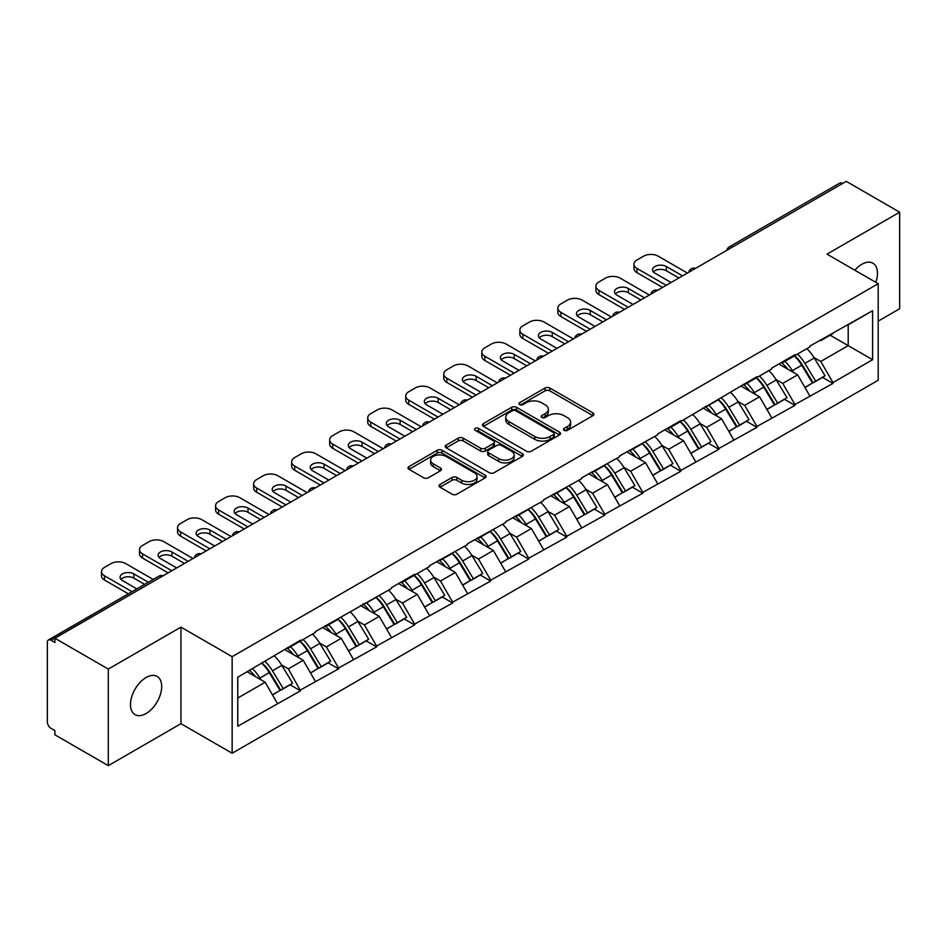 <?xml version="1.0" encoding="UTF-8"?>
<svg xmlns="http://www.w3.org/2000/svg" width="947" height="947" viewBox="0 0 947 947"><rect width="100%" height="100%" fill="white"/><g stroke="black" fill="none" stroke-linecap="round" stroke-linejoin="round"><path stroke-width="1.42" d="M564.14 430.329A2.368 1.373 0 0 0 567.49 430.329L592.917 415.65A3.386 1.953 0 0 0 593.899 414.265A3.386 1.953 0 0 0 592.917 412.892L549.84 388.021A3.386 1.953 0 0 0 545.058 388.021L519.631 402.7A2.368 1.373 0 0 0 518.932 403.659A2.368 1.373 0 0 0 519.631 404.629A2.368 1.373 0 0 0 522.981 404.629L526.272 402.735A10.831 6.25 0 0 1 541.589 402.735L545.176 404.807A10.831 6.25 0 0 1 548.349 409.222A10.831 6.25 0 0 1 545.176 413.65L541.885 415.544A2.368 1.373 0 0 0 541.187 416.514A2.368 1.373 0 0 0 541.885 417.485A2.368 1.373 0 0 0 545.235 417.485L548.526 415.579A10.831 6.25 0 0 1 563.844 415.579L567.431 417.651A10.831 6.25 0 0 1 570.603 422.078A10.831 6.25 0 0 1 567.431 426.493L564.14 428.399A2.368 1.373 0 0 0 563.441 429.358A2.368 1.373 0 0 0 564.14 430.329L564.14 428.399M146.087 677.519A22.065 12.737 -60 0 1 157.119 676.43A22.065 12.737 -60 0 1 160.505 694.104A22.065 12.737 -60 0 1 146.087 713.553A22.065 12.737 -60 0 1 135.054 714.642A22.065 12.737 -60 0 1 131.669 696.968A22.065 12.737 -60 0 1 146.087 677.519M854.869 270.226A22.065 12.737 -60 0 1 861.865 264.272A22.065 12.737 -60 0 1 872.897 263.183A22.065 12.737 -60 0 1 875.809 282.313M440 484.45A3.386 1.953 0 0 0 439.006 485.835A3.386 1.953 0 0 0 440 487.22L452.086 494.192A3.386 1.953 0 0 0 456.868 494.192L485.113 477.892A3.386 1.953 0 0 0 486.095 476.507A3.386 1.953 0 0 0 485.113 475.122L442.036 450.263A3.386 1.953 0 0 0 437.254 450.263L409.009 466.563A3.386 1.953 0 0 0 408.015 467.948A3.386 1.953 0 0 0 409.009 469.321L423.605 477.75A3.386 1.953 0 0 0 428.399 477.75L440.485 470.777A3.386 1.953 0 0 0 441.468 469.392A3.386 1.953 0 0 0 440.485 468.007L433.241 463.829A9.056 5.232 0 0 1 430.589 460.135A9.056 5.232 0 0 1 436.176 455.306A9.056 5.232 0 0 1 446.049 456.442L474.4 472.813A9.056 5.232 0 0 1 477.051 476.507A9.056 5.232 0 0 1 471.464 481.336A9.056 5.232 0 0 1 461.603 480.2L456.868 477.477A3.386 1.953 0 0 0 452.086 477.477L440 484.45L440 487.22M180.948 627.127L108.301 669.079L54.902 638.254L846.263 181.362L899.65 212.187L827.003 254.139L878.2 283.698L232.145 656.685L180.948 627.127L180.948 723.686L232.145 753.244L232.145 656.685M526.508 451.222A3.386 1.953 0 0 0 531.291 451.222L559.535 434.922A3.386 1.953 0 0 0 560.517 433.537A3.386 1.953 0 0 0 559.535 432.163L516.458 407.293A3.386 1.953 0 0 0 511.676 407.293L483.432 423.593A3.386 1.953 0 0 0 482.437 424.978A3.386 1.953 0 0 0 483.432 426.351L526.508 451.222M476.128 430.838A2.368 1.373 0 0 1 478.531 431.181L478.531 428.364L522.318 453.649A3.386 1.953 0 0 1 523.312 455.022A3.386 1.953 0 0 1 522.318 456.407L494.085 472.707A3.386 1.953 0 0 1 489.291 472.707L446.226 447.836L446.226 445.078A3.386 1.953 0 0 0 445.232 446.463A3.386 1.953 0 0 0 446.226 447.836M446.226 445.078L458.312 438.106A3.386 1.953 0 0 1 463.095 438.106L480.567 448.191A3.386 1.953 0 0 0 485.349 448.191L493.363 443.563A3.386 1.953 0 0 0 494.358 442.178A3.386 1.953 0 0 0 493.363 440.793L475.181 430.293A2.368 1.373 0 0 1 474.483 429.322A2.368 1.373 0 0 1 475.95 428.068A2.368 1.373 0 0 1 478.531 428.364M232.145 753.244L878.2 380.256L878.2 283.698M262.059 663.208A23.095 13.341 -120 0 1 269.966 672.453L280.726 690.233L290.113 684.811L300.53 690.825L288.338 668.866L281.59 664.972M300.53 690.825L237.756 726.219L237.756 677.235L300.53 640.148L300.53 641.001L315.398 632.407L315.398 631.566L391.466 588.489L391.466 587.649L414.62 574.273L414.62 575.125L429.5 566.543L429.5 565.69L467.522 544.584L467.522 543.732L505.556 522.626L505.556 521.773L543.59 500.667L543.59 499.815L581.624 478.709L581.624 477.868L619.658 456.75L619.658 455.909L657.68 434.791L657.68 433.951L680.846 420.575L680.846 421.427L756.913 376.657L756.913 377.51L771.781 368.916L771.781 368.075L794.935 354.699L794.935 355.551L809.815 346.969L809.815 346.117L872.589 310.723L872.589 359.706L832.969 382.576L820.789 361.458L814.029 357.564M794.497 355.8A23.095 13.341 -120 0 1 802.405 365.045L813.177 382.825L822.564 377.403L832.969 383.417L832.969 382.576M832.969 383.417L794.935 404.535L782.755 383.417L775.995 379.522M756.464 377.758A23.095 13.341 -120 0 1 764.371 387.003L775.143 404.783L784.53 399.362L794.935 405.375L794.935 404.535M794.935 405.375L756.913 426.493L744.721 405.375L737.962 401.481M718.442 399.717A23.095 13.341 -120 0 1 726.349 408.962L737.109 426.742L746.496 421.32L756.913 427.334L756.913 426.493M756.913 427.334L718.88 448.452L706.687 427.334L699.94 423.439M680.408 421.675A23.095 13.341 -120 0 1 688.315 430.921L699.075 448.7L708.463 443.279L718.88 449.292L718.88 448.452M718.88 449.292L680.846 470.399L668.653 449.292L661.906 445.386M642.374 443.634A23.095 13.341 -120 0 1 650.281 452.879L661.042 470.659L670.429 465.237L680.846 471.251L680.846 470.399M680.846 471.251L642.812 492.357L630.619 471.251L623.872 467.345M604.34 465.593A23.095 13.341 -120 0 1 612.247 474.838L623.019 492.618L632.395 487.196L642.812 493.209L642.812 492.357M642.812 493.209L604.778 514.316L592.597 493.209L585.838 489.303M566.306 487.551A23.095 13.341 -120 0 1 574.213 496.796L584.986 514.564L594.373 509.155L604.778 515.168L604.778 514.316M604.778 515.168L566.756 536.274L554.563 515.168L547.804 511.262M528.272 509.51A23.095 13.341 -120 0 1 536.18 518.755L546.952 536.523L556.339 531.113L566.756 537.115L566.756 536.274M566.756 537.115L528.722 558.233L516.529 537.115L509.782 533.22M490.25 531.468A23.095 13.341 -120 0 1 498.158 540.713L508.918 558.481L518.305 553.06L528.722 559.073L528.722 558.233M528.722 559.073L490.688 580.191L478.495 559.073L471.748 555.179M452.216 553.415A23.095 13.341 -120 0 1 460.124 562.672L470.884 580.44L480.271 575.018L490.688 581.032L490.688 580.191M490.688 581.032L452.654 602.15L440.462 581.032L433.714 577.137M414.182 575.374A23.095 13.341 -120 0 1 422.09 584.619L432.862 602.399L442.237 596.977L452.654 602.99L452.654 602.15M452.654 602.99L414.62 624.109L402.439 602.99L395.68 599.096M376.148 597.332A23.095 13.341 -120 0 1 384.056 606.577L394.828 624.357L404.215 618.936L414.62 624.949L414.62 624.109M414.62 624.949L376.598 646.067L364.406 624.949L357.646 621.054M338.115 619.291A23.095 13.341 -120 0 1 346.022 628.536L356.794 646.316L366.181 640.894L376.598 646.908L376.598 646.067M376.598 646.908L338.564 668.026L326.372 646.908L319.613 643.013M300.092 641.249A23.095 13.341 -120 0 1 308 650.494L318.76 668.274L328.147 662.853L338.564 668.866L338.564 668.026M338.564 668.866L300.53 689.972M287.604 647.606L288.338 648.032L300.53 641.001M288.338 668.866L303.206 660.284L284.443 649.441M315.398 681.39L303.206 660.284M325.638 625.647L326.372 626.074L338.564 619.042M326.372 646.908L341.24 638.325L322.465 627.482M353.432 659.432L341.24 638.325M363.672 603.701L364.406 604.115L376.598 597.083M364.406 624.949L379.274 616.367L360.499 605.524M391.466 637.473L379.274 616.367M401.706 581.742L402.439 582.156L414.62 575.125M402.439 602.99L417.307 594.408L398.533 583.565M429.5 615.514L417.307 594.408M439.739 559.784L440.462 560.198L452.654 553.166M440.462 581.032L455.341 572.45L436.567 561.607M467.522 593.568L455.341 572.45M477.762 537.825L478.495 538.251L490.688 531.208M478.495 559.073L493.363 550.491L474.601 539.648M505.556 571.609L493.363 550.491M515.795 515.866L516.529 516.293L528.722 509.249M516.529 537.115L531.397 528.533L512.623 517.701M543.59 549.651L531.397 528.533M553.829 493.908L554.563 494.334L566.756 487.291M554.563 515.168L569.431 506.574L550.657 495.743M581.624 527.692L569.431 506.574M591.863 471.949L592.597 472.375L604.778 465.332M592.597 493.209L607.465 484.615L588.691 473.784M619.658 505.734L607.465 484.615M629.897 449.991L630.619 450.417L642.812 443.374M630.619 471.251L645.499 462.657L626.725 451.826M657.68 483.775L645.499 462.657M667.919 428.032L668.653 428.458L680.846 421.427M668.653 449.292L683.533 440.71L664.758 429.867M695.714 461.816L683.533 440.71M705.953 406.074L706.687 406.5L718.88 399.468M706.687 427.334L721.555 418.752L702.792 407.908M733.747 439.858L721.555 418.752M743.987 384.127L744.721 384.541L756.913 377.51M744.721 405.375L759.589 396.793L740.814 385.95M771.781 417.899L759.589 396.793M782.021 362.168L782.755 362.583L794.935 355.551M782.755 383.417L797.623 374.834L778.848 363.991M809.815 395.941L797.623 374.834M842.605 183.481L732.161 247.238M730.611 248.138A5.173 2.983 120 0 1 731.924 247.096A5.173 2.983 60 0 0 729.332 246.847L839.776 183.079A5.173 2.983 60 0 1 842.357 183.339M820.055 340.21L820.789 340.624L832.969 333.593M820.789 361.458L848.204 345.631L848.204 324.797L872.589 310.723M830.164 335.214L872.589 359.706M878.2 321.14L899.65 308.746L899.65 212.187M108.301 669.079L108.301 765.638L54.902 734.813L54.902 730.587L51.008 728.338A5.173 2.983 -120 0 1 47.35 722.005L47.35 642.326A5.173 2.983 -120 0 1 48.415 639.959A5.173 2.983 -120 0 1 51.008 640.219L54.902 642.468L54.902 638.254M108.301 765.638L180.948 723.686M237.756 698.069L265.184 682.231L247.143 671.825M277.364 703.349L265.184 682.231M801.872 365.459L803.08 366.158M763.838 387.418L765.046 388.116M725.804 409.376L727.012 410.075M687.782 431.335L688.99 432.033M649.749 453.293L650.956 453.992M611.715 475.252L612.922 475.95M573.681 497.211L574.888 497.909M535.647 519.169L536.854 519.867M497.613 541.128L498.82 541.814M459.591 563.074L460.798 563.773M421.557 585.033L422.764 585.731M383.523 606.991L384.731 607.69M345.489 628.95L346.697 629.648M307.455 650.909L308.663 651.607M269.433 672.867L270.641 673.566M565.087 430.66L567.431 429.311A10.831 6.25 0 0 0 570.603 424.883L570.603 422.078M548.349 409.222L548.349 412.04A10.831 6.25 0 0 1 545.176 416.467L542.832 417.816M592.869 415.674L549.84 390.839A3.386 1.953 0 0 0 545.058 390.839L520.578 404.961M559.488 434.945L516.458 410.11A3.386 1.953 0 0 0 511.676 410.11L483.479 426.387M553.545 434.507A2.368 1.373 0 0 0 554.244 433.537A2.368 1.373 0 0 0 553.545 432.578L515.736 410.749A2.368 1.373 0 0 0 512.386 410.749L508.918 412.75A10.831 6.25 0 0 0 505.745 417.165A10.831 6.25 0 0 0 508.918 421.593L534.759 436.508A10.831 6.25 0 0 0 550.077 436.508L553.545 434.507L553.545 437.325A2.368 1.373 0 0 0 554.244 436.354L554.244 433.537M505.745 417.165L505.745 419.983A10.831 6.25 0 0 0 508.918 424.41L508.918 421.593M553.545 437.325L550.077 439.325A10.831 6.25 0 0 1 534.759 439.325L508.918 424.41M446.274 447.872L458.312 440.911L458.312 438.106M494.358 442.178L494.358 444.995A3.386 1.953 0 0 1 493.363 446.368L485.349 450.997A3.386 1.953 0 0 1 480.567 450.997L463.095 440.911A3.386 1.953 0 0 0 458.312 440.911M478.531 431.181L522.27 456.43M498.69 458.656A9.056 5.232 0 0 0 508.551 459.78A9.056 5.232 0 0 0 514.138 454.951A9.056 5.232 0 0 0 511.487 451.257L501.496 445.492A3.386 1.953 0 0 0 496.713 445.492L488.699 450.121A3.386 1.953 0 0 0 487.705 451.506A3.386 1.953 0 0 0 488.699 452.879L498.69 458.656L498.69 461.461A9.056 5.232 0 0 0 508.551 462.598A9.056 5.232 0 0 0 514.138 457.768L514.138 454.951M487.705 451.506L487.705 454.311A3.386 1.953 0 0 0 488.699 455.696L488.699 452.879M498.69 461.461L488.699 455.696M477.051 476.507L477.051 479.324A9.056 5.232 0 0 1 471.464 484.154A9.056 5.232 0 0 1 461.603 483.017L456.868 480.295A3.386 1.953 0 0 0 452.086 480.295L440.047 487.243M430.589 460.135L430.589 462.953A9.056 5.232 0 0 0 433.241 466.646L433.241 463.829M440.438 470.801L433.241 466.646M485.065 477.915L442.036 453.068A3.386 1.953 0 0 0 437.254 453.068L409.057 469.345M687.427 273.067L658.177 256.175A10.346 5.966 0 0 0 643.546 256.175L636.964 259.975A10.346 5.966 0 0 0 633.934 264.201A10.346 5.966 0 0 0 636.964 268.427L636.964 272.641L662.557 287.426M636.964 272.641A10.346 5.966 180 0 1 633.934 268.427L633.934 264.201M653.383 271.943A8.097 4.676 180 0 1 666.345 270.747L678.892 277.992M636.964 268.427L666.215 285.319M671.092 282.502L654.886 273.138A8.097 4.676 180 0 1 652.507 269.836A8.097 4.676 180 0 1 657.514 265.515A8.097 4.676 180 0 1 666.345 266.521L682.55 275.885M806.88 348.662A28.268 16.324 60 0 1 814.278 357.978L804.903 363.399A28.268 16.324 -120 0 0 797.492 354.083M804.903 363.399L815.663 381.168L825.05 375.758L814.278 357.978M813.177 382.825L815.663 381.168M822.564 377.403L825.05 375.758M781.322 362.571A23.095 13.341 60 0 1 787.691 369.105M784.933 361.328A28.268 16.324 60 0 1 792.343 370.644L793.408 372.396M804.974 387.56L812.49 383.002L801.73 365.222A28.268 16.324 -120 0 0 794.32 355.906M812.49 383.002L804.879 387.394M649.393 295.026L620.143 278.134A10.346 5.966 0 0 0 605.512 278.134L598.93 281.934A10.346 5.966 0 0 0 595.9 286.16A10.346 5.966 0 0 0 598.93 290.386L598.93 294.6L624.535 309.385M598.93 294.6A10.346 5.966 180 0 1 595.9 290.386L595.9 286.16M615.349 293.901A8.097 4.676 180 0 1 628.311 292.706L640.859 299.95M598.93 290.386L628.181 307.266M633.058 304.461L616.852 295.097A8.097 4.676 180 0 1 614.473 291.783A8.097 4.676 180 0 1 619.48 287.462A8.097 4.676 180 0 1 628.311 288.48L644.516 297.843M768.846 370.62A28.268 16.324 60 0 1 776.256 379.936L766.869 385.358A28.268 16.324 -120 0 0 759.458 376.03M766.869 385.358L777.629 403.126L787.016 397.704L776.256 379.936M775.143 404.783L777.629 403.126M784.53 399.362L787.016 397.704M743.288 384.518A23.095 13.341 60 0 1 749.669 391.064M746.899 383.286A28.268 16.324 60 0 1 754.309 392.603L755.375 394.354M766.94 409.518L774.457 404.961L763.696 387.181A28.268 16.324 -120 0 0 756.286 377.865M774.457 404.961L766.845 409.353M611.36 316.985L582.109 300.092A10.346 5.966 0 0 0 567.478 300.092L560.896 303.892A10.346 5.966 0 0 0 557.866 308.118A10.346 5.966 0 0 0 560.896 312.332L560.896 316.558L586.501 331.343M560.896 316.558A10.346 5.966 180 0 1 557.866 312.344L557.866 308.118M577.315 315.86A8.097 4.676 180 0 1 590.277 314.664L602.837 321.909M560.896 312.332L590.159 329.225M595.036 326.419L578.818 317.056A8.097 4.676 180 0 1 576.451 313.741A8.097 4.676 180 0 1 581.446 309.42A8.097 4.676 180 0 1 590.277 310.438L606.494 319.802M730.812 392.579A28.268 16.324 60 0 1 738.222 401.895L728.835 407.305A28.268 16.324 -120 0 0 721.425 397.989M728.835 407.305L739.595 425.085L748.982 419.663L738.222 401.895M737.109 426.742L739.595 425.085M746.496 421.32L748.982 419.663M705.266 406.476A23.095 13.341 60 0 1 711.635 413.022M708.865 405.245A28.268 16.324 60 0 1 716.275 414.561L717.341 416.313M728.906 431.477L736.435 426.919L725.662 409.14A28.268 16.324 -120 0 0 718.252 399.823M736.435 426.919L728.811 431.311M573.337 338.943L544.075 322.051A10.346 5.966 0 0 0 529.456 322.051L522.862 325.851A10.346 5.966 0 0 0 519.844 330.077A10.346 5.966 0 0 0 522.862 334.291L522.862 338.517L548.467 353.302M522.862 338.517A10.346 5.966 180 0 1 519.844 334.291L519.844 330.077M539.281 337.819A8.097 4.676 180 0 1 552.243 336.623L564.803 343.868M522.862 334.291L552.125 351.183M557.002 348.366L540.784 339.014A8.097 4.676 180 0 1 538.417 335.7A8.097 4.676 180 0 1 543.412 331.379A8.097 4.676 180 0 1 552.243 332.397L568.46 341.76M692.778 414.526A28.268 16.324 60 0 1 700.188 423.854L690.801 429.263A28.268 16.324 -120 0 0 683.391 419.947M690.801 429.263L701.573 447.043L710.948 441.622L700.188 423.854M699.075 448.7L701.573 447.043M708.463 443.279L710.948 441.622M667.233 428.435A23.095 13.341 60 0 1 673.601 434.969M670.843 427.204A28.268 16.324 60 0 1 678.241 436.52L679.307 438.272M690.872 453.435L698.401 448.878L687.629 431.098A28.268 16.324 -120 0 0 680.218 421.782M698.401 448.878L690.777 453.27M535.304 360.902L506.041 344.01A10.346 5.966 0 0 0 491.422 344.01L484.84 347.809A10.346 5.966 0 0 0 481.81 352.035A10.346 5.966 0 0 0 484.84 356.25L484.84 360.476L510.433 375.249M484.84 360.476A10.346 5.966 180 0 1 481.81 356.25L481.81 352.035M501.259 359.777A8.097 4.676 180 0 1 514.209 358.57L526.769 365.826M484.84 356.25L514.091 373.142M518.968 370.324L502.75 360.973A8.097 4.676 180 0 1 500.383 357.658A8.097 4.676 180 0 1 505.378 353.338A8.097 4.676 180 0 1 514.209 354.356L530.427 363.707M654.744 436.484A28.268 16.324 60 0 1 662.154 445.8L652.767 451.222A28.268 16.324 -120 0 0 645.357 441.906M652.767 451.222L663.539 469.002L672.926 463.58L662.154 445.8M661.042 470.659L663.539 469.002M670.429 465.237L672.926 463.58M629.199 450.393A23.095 13.341 60 0 1 635.567 456.928M632.809 449.162A28.268 16.324 60 0 1 640.219 458.478L641.273 460.23M652.85 475.394L660.367 470.825L649.606 453.057A28.268 16.324 -120 0 0 642.196 443.741M660.367 470.825L652.755 475.228M497.27 382.86L468.019 365.968A10.346 5.966 0 0 0 453.388 365.968L446.806 369.768A10.346 5.966 0 0 0 443.776 373.982A10.346 5.966 0 0 0 446.806 378.208L446.806 382.434L472.399 397.207M446.806 382.434A10.346 5.966 180 0 1 443.776 378.208L443.776 373.982M463.225 381.724A8.097 4.676 180 0 1 476.187 380.528L488.735 387.785M446.806 378.208L476.057 395.1M480.934 392.283L464.728 382.931A8.097 4.676 180 0 1 462.349 379.617A8.097 4.676 180 0 1 467.356 375.296A8.097 4.676 180 0 1 476.187 376.314L492.393 385.666M616.71 458.443A28.268 16.324 60 0 1 624.12 467.759L614.733 473.18A28.268 16.324 -120 0 0 607.335 463.864M614.733 473.18L625.505 490.96L634.892 485.539L624.12 467.759M623.019 492.618L625.505 490.96M632.395 487.196L634.892 485.539M591.165 472.352A23.095 13.341 60 0 1 597.533 478.886M594.775 471.109A28.268 16.324 60 0 1 602.185 480.437L603.251 482.189M614.816 497.353L622.333 492.783L611.573 475.015A28.268 16.324 -120 0 0 604.162 465.699M622.333 492.783L614.721 497.187M459.236 404.807L429.985 387.927A10.346 5.966 0 0 0 415.354 387.927L408.773 391.727A10.346 5.966 0 0 0 405.742 395.941A10.346 5.966 0 0 0 408.773 400.167L408.773 404.393L434.365 419.166M408.773 404.393A10.346 5.966 180 0 1 405.742 400.167L405.742 395.941M425.191 403.682A8.097 4.676 180 0 1 438.153 402.487L450.701 409.743M408.773 400.167L438.023 417.059M442.9 414.241L426.695 404.878A8.097 4.676 180 0 1 424.315 401.575A8.097 4.676 180 0 1 429.322 397.255A8.097 4.676 180 0 1 438.153 398.273L454.359 407.624M578.688 480.401A28.268 16.324 60 0 1 586.098 489.717L576.711 495.139A28.268 16.324 -120 0 0 569.301 485.823M576.711 495.139L587.471 512.919L596.859 507.497L586.098 489.717M584.986 514.564L587.471 512.919M594.373 509.155L596.859 507.497M553.131 494.31A23.095 13.341 60 0 1 559.511 500.845M556.741 493.067A28.268 16.324 60 0 1 564.152 502.384L565.217 504.135M576.782 519.299L584.299 514.742L573.539 496.974A28.268 16.324 -120 0 0 566.128 487.658M584.299 514.742L576.687 519.145M421.202 426.766L391.951 409.885A10.346 5.966 0 0 0 377.32 409.885L370.739 413.685A10.346 5.966 0 0 0 367.708 417.899A10.346 5.966 0 0 0 370.739 422.125L370.739 426.351L396.343 441.124M370.739 426.351A10.346 5.966 180 0 1 367.708 422.125L367.708 417.899M387.157 425.641A8.097 4.676 180 0 1 400.119 424.445L412.679 431.702M370.739 422.125L400.001 439.017M404.866 436.2L388.661 426.837A8.097 4.676 180 0 1 386.281 423.534A8.097 4.676 180 0 1 391.289 419.213A8.097 4.676 180 0 1 400.119 420.219L416.325 429.583M540.654 502.36A28.268 16.324 60 0 1 548.064 511.676L538.677 517.098A28.268 16.324 -120 0 0 531.267 507.781M538.677 517.098L549.438 534.877L558.825 529.456L548.064 511.676M546.952 536.523L549.438 534.877M556.339 531.113L558.825 529.456M515.097 516.269A23.095 13.341 60 0 1 521.477 522.803M518.707 515.026A28.268 16.324 60 0 1 526.118 524.342L527.183 526.094M538.748 541.258L546.277 536.7L535.505 518.932A28.268 16.324 -120 0 0 528.095 509.604M546.277 536.7L538.654 541.104M383.18 448.724L353.918 431.832A10.346 5.966 0 0 0 339.286 431.832L332.705 435.632A10.346 5.966 0 0 0 329.674 439.858A10.346 5.966 0 0 0 332.705 444.084L332.705 448.31L358.309 463.083M332.705 448.31A10.346 5.966 180 0 1 329.674 444.084L329.674 439.858M349.123 447.6A8.097 4.676 180 0 1 362.085 446.404L374.645 453.649M332.705 444.084L361.967 460.976M366.844 458.159L350.627 448.795A8.097 4.676 180 0 1 348.259 445.492A8.097 4.676 180 0 1 353.255 441.172A8.097 4.676 180 0 1 362.085 442.178L378.303 451.541M502.62 524.318A28.268 16.324 60 0 1 510.031 533.635L500.643 539.056A28.268 16.324 -120 0 0 493.233 529.74M500.643 539.056L511.416 556.836L520.791 551.414L510.031 533.635M508.918 558.481L511.416 556.836M518.305 553.06L520.791 551.414M477.075 538.227A23.095 13.341 60 0 1 483.444 544.762M480.685 536.985A28.268 16.324 60 0 1 488.084 546.301L489.149 548.053M500.714 563.216L508.243 558.659L497.471 540.879A28.268 16.324 -120 0 0 490.061 531.563M508.243 558.659L500.62 563.063M345.146 470.683L315.884 453.791A10.346 5.966 0 0 0 301.264 453.791L294.683 457.59A10.346 5.966 0 0 0 291.652 461.816A10.346 5.966 0 0 0 294.683 466.042L294.683 470.268L320.275 485.042M294.683 470.268A10.346 5.966 180 0 1 291.652 466.042L291.652 461.816M311.101 469.558A8.097 4.676 180 0 1 324.052 468.363L336.611 475.607M294.683 466.042L323.933 482.934M328.81 480.117L312.593 470.754A8.097 4.676 180 0 1 310.225 467.451A8.097 4.676 180 0 1 315.221 463.13A8.097 4.676 180 0 1 324.052 464.137L340.269 473.5M464.586 546.277A28.268 16.324 60 0 1 471.997 555.593L462.61 561.015A28.268 16.324 -120 0 0 455.199 551.699M462.61 561.015L473.382 578.783L482.769 573.373L471.997 555.593M470.884 580.44L473.382 578.783M480.271 575.018L482.769 573.373M439.041 560.186A23.095 13.341 60 0 1 445.41 566.72M442.651 558.943A28.268 16.324 60 0 1 450.062 568.259L451.115 570.011M462.681 585.175L470.209 580.618L459.437 562.838A28.268 16.324 -120 0 0 452.039 553.522M470.209 580.618L462.598 585.009M307.112 492.641L277.862 475.749A10.346 5.966 0 0 0 263.23 475.749L256.649 479.549A10.346 5.966 0 0 0 253.618 483.775A10.346 5.966 0 0 0 256.649 488.001L256.649 492.215L282.242 507M256.649 492.215A10.346 5.966 180 0 1 253.618 488.001L253.618 483.775M273.067 491.517A8.097 4.676 180 0 1 286.018 490.321L298.577 497.566M256.649 488.001L285.899 504.893M290.776 502.076L274.571 492.712A8.097 4.676 180 0 1 272.191 489.41A8.097 4.676 180 0 1 277.199 485.089A8.097 4.676 180 0 1 286.018 486.095L302.235 495.459M426.552 568.236A28.268 16.324 60 0 1 433.963 577.552L424.576 582.973A28.268 16.324 -120 0 0 417.177 573.657M424.576 582.973L435.348 600.741L444.735 595.332L433.963 577.552M432.862 602.399L435.348 600.741M442.237 596.977L444.735 595.332M401.007 582.145A23.095 13.341 60 0 1 407.376 588.679M404.618 580.902A28.268 16.324 60 0 1 412.028 590.218L413.081 591.97M424.658 607.134L432.175 602.576L421.415 584.796A28.268 16.324 -120 0 0 414.005 575.48M432.175 602.576L424.564 606.968M269.078 514.6L239.828 497.708A10.346 5.966 0 0 0 225.197 497.708L218.615 501.508A10.346 5.966 0 0 0 215.585 505.734A10.346 5.966 0 0 0 218.615 509.96L218.615 514.174L244.208 528.959M218.615 514.174A10.346 5.966 180 0 1 215.585 509.96L215.585 505.734M235.034 513.475A8.097 4.676 180 0 1 247.996 512.28L260.543 519.524M218.615 509.96L247.865 526.84M252.742 524.034L236.537 514.671A8.097 4.676 180 0 1 234.158 511.368A8.097 4.676 180 0 1 239.165 507.036A8.097 4.676 180 0 1 247.996 508.054L264.201 517.417M388.53 590.194A28.268 16.324 60 0 1 395.941 599.51L386.554 604.932A28.268 16.324 -120 0 0 379.143 595.604M386.554 604.932L397.314 622.7L406.701 617.278L395.941 599.51M394.828 624.357L397.314 622.7M404.215 618.936L406.701 617.278M362.973 604.103A23.095 13.341 60 0 1 369.342 610.637M366.584 602.86A28.268 16.324 60 0 1 373.994 612.176L375.059 613.928M386.625 629.092L394.141 624.535L383.381 606.755A28.268 16.324 -120 0 0 375.971 597.439M394.141 624.535L386.53 628.926M231.044 536.558L201.794 519.666A10.346 5.966 0 0 0 187.163 519.666L180.581 523.466A10.346 5.966 0 0 0 177.551 527.692A10.346 5.966 0 0 0 180.581 531.918L180.581 536.132L206.186 550.917M180.581 536.132A10.346 5.966 180 0 1 177.551 531.918L177.551 527.692M197 535.434A8.097 4.676 180 0 1 209.962 534.238L222.509 541.483M180.581 531.918L209.832 548.798M214.709 545.993L198.503 536.629A8.097 4.676 180 0 1 196.124 533.315A8.097 4.676 180 0 1 201.131 528.994A8.097 4.676 180 0 1 209.962 530.012L226.167 539.376M350.497 612.153A28.268 16.324 60 0 1 357.907 621.469L348.52 626.878A28.268 16.324 -120 0 0 341.109 617.562M348.52 626.878L359.28 644.658L368.667 639.237L357.907 621.469M356.794 646.316L359.28 644.658M366.181 640.894L368.667 639.237M324.939 626.05A23.095 13.341 60 0 1 331.32 632.596M328.55 624.819A28.268 16.324 60 0 1 335.96 634.135L337.025 635.887M348.591 651.051L356.119 646.493L345.347 628.713A28.268 16.324 -120 0 0 337.937 619.397M356.119 646.493L348.496 650.885M193.01 558.517L163.76 541.625A10.346 5.966 0 0 0 149.129 541.625L142.547 545.425A10.346 5.966 0 0 0 139.517 549.651A10.346 5.966 0 0 0 142.547 553.865L142.547 558.091L168.152 572.876M142.547 558.091A10.346 5.966 180 0 1 139.517 553.865L139.517 549.651M158.966 557.392A8.097 4.676 180 0 1 171.928 556.197L184.487 563.441M142.547 553.865L171.809 570.757M176.687 567.94L160.469 558.588A8.097 4.676 180 0 1 158.102 555.273A8.097 4.676 180 0 1 163.097 550.953A8.097 4.676 180 0 1 171.928 551.971L188.145 561.334M312.463 634.111A28.268 16.324 60 0 1 319.873 643.427L310.486 648.837A28.268 16.324 -120 0 0 303.076 639.521M310.486 648.837L321.246 666.617L330.633 661.195L319.873 643.427M318.76 668.274L321.246 666.617M328.147 662.853L330.633 661.195M286.917 648.008A23.095 13.341 60 0 1 293.286 654.543M290.516 646.777A28.268 16.324 60 0 1 297.926 656.093L298.992 657.845M310.557 673.009L318.085 668.452L307.313 650.672A28.268 16.324 -120 0 0 299.903 641.356M318.085 668.452L310.462 672.844M153.225 579.457L125.726 563.583A10.346 5.966 0 0 0 111.107 563.583L104.525 567.383A10.346 5.966 0 0 0 101.495 571.609A10.346 5.966 0 0 0 104.525 575.823L104.525 580.049L128.354 593.816M104.525 580.049A10.346 5.966 180 0 1 101.495 575.823L101.495 571.609M120.932 579.351A8.097 4.676 180 0 1 133.894 578.155L144.69 584.382M104.525 575.823L132.012 591.697M136.889 588.892L122.435 580.547A8.097 4.676 180 0 1 120.068 577.232A8.097 4.676 180 0 1 125.063 572.911A8.097 4.676 180 0 1 133.894 573.929L148.348 582.275M274.429 656.058A28.268 16.324 60 0 1 281.839 665.374L272.452 670.796A28.268 16.324 -120 0 0 265.042 661.48M272.452 670.796L283.224 688.576L292.611 683.154L281.839 665.374M280.726 690.233L283.224 688.576M290.113 684.811L292.611 683.154M249.499 670.452A23.095 13.341 60 0 1 255.252 676.501M252.494 668.736A28.268 16.324 60 0 1 259.904 678.052L260.958 679.804M272.523 694.968L280.052 690.399L269.279 672.63A28.268 16.324 -120 0 0 261.881 663.314M280.052 690.399L272.428 694.802M161.688 576.605L51.008 640.219M162.754 575.989A5.173 2.983 -60 0 0 161.44 576.463A5.173 2.983 -120 0 0 158.859 576.202L48.415 639.959M692.577 270.096A5.173 2.983 120 0 1 693.891 269.055A5.173 2.983 -60 0 1 695.205 268.581M654.543 292.055A5.173 2.983 120 0 1 655.857 291.013A5.173 2.983 -60 0 1 657.171 290.54M616.509 314.013A5.173 2.983 120 0 1 617.823 312.972A5.173 2.983 -60 0 1 619.137 312.498M578.487 335.972A5.173 2.983 120 0 1 579.789 334.93A5.173 2.983 -60 0 1 581.103 334.457M540.453 357.93A5.173 2.983 120 0 1 541.767 356.889A5.173 2.983 -60 0 1 543.069 356.415M502.419 379.877A5.173 2.983 120 0 1 503.733 378.847A5.173 2.983 -60 0 1 505.047 378.362M464.385 401.836A5.173 2.983 120 0 1 465.699 400.806A5.173 2.983 -60 0 1 467.013 400.321M426.351 423.794A5.173 2.983 120 0 1 427.665 422.753A5.173 2.983 -60 0 1 428.979 422.279M388.317 445.753A5.173 2.983 120 0 1 389.631 444.711A5.173 2.983 -60 0 1 390.945 444.238M350.295 467.711A5.173 2.983 120 0 1 351.609 466.67A5.173 2.983 -60 0 1 352.911 466.196M312.261 489.67A5.173 2.983 120 0 1 313.575 488.628A5.173 2.983 -60 0 1 314.889 488.155M274.228 511.629A5.173 2.983 120 0 1 275.541 510.587A5.173 2.983 -60 0 1 276.855 510.113M236.194 533.587A5.173 2.983 120 0 1 237.508 532.545A5.173 2.983 -60 0 1 238.822 532.072M198.16 555.546A5.173 2.983 120 0 1 199.474 554.504A5.173 2.983 -60 0 1 200.788 554.031M567.431 429.311L567.431 426.493M541.885 417.485L541.885 415.544M545.176 416.467L545.176 413.65M519.631 404.629L519.631 402.7M545.058 390.839L545.058 388.021M549.84 390.839L549.84 388.021M592.917 415.65L592.917 412.892M483.432 426.351L483.432 423.593M511.676 410.11L511.676 407.293M516.458 410.11L516.458 407.293M559.535 434.922L559.535 432.163M534.759 439.325L534.759 436.508M550.077 439.325L550.077 436.508M463.095 440.911L463.095 438.106M480.567 450.997L480.567 448.191M485.349 450.997L485.349 448.191M493.363 446.368L493.363 443.563M522.318 456.407L522.318 453.649M452.086 480.295L452.086 477.477M456.868 480.295L456.868 477.477M461.603 483.017L461.603 480.2M440.485 470.777L440.485 468.007M409.009 469.321L409.009 466.563M437.254 453.068L437.254 450.263M442.036 453.068L442.036 450.263M485.113 477.892L485.113 475.122M801.73 365.222L792.343 370.644M666.345 270.747L666.345 266.521M763.696 387.181L754.309 392.603M628.311 292.706L628.311 288.48M725.662 409.14L716.275 414.561M590.277 314.664L590.277 310.438M687.629 431.098L678.241 436.52M552.243 336.623L552.243 332.397M649.606 453.057L640.219 458.478M514.209 358.57L514.209 354.356M611.573 475.015L602.185 480.437M476.187 380.528L476.187 376.314M573.539 496.974L564.152 502.384M438.153 402.487L438.153 398.273M535.505 518.932L526.118 524.342M400.119 424.445L400.119 420.219M497.471 540.879L488.084 546.301M362.085 446.404L362.085 442.178M459.437 562.838L450.062 568.259M324.052 468.363L324.052 464.137M421.415 584.796L412.028 590.218M286.018 490.321L286.018 486.095M383.381 606.755L373.994 612.176M247.996 512.28L247.996 508.054M345.347 628.713L335.96 634.135M209.962 534.238L209.962 530.012M307.313 650.672L297.926 656.093M171.928 556.197L171.928 551.971M269.279 672.63L259.904 678.052M133.894 578.155L133.894 573.929M729.332 246.847A5.173 5.173 0 0 0 726.846 250.304M695.548 268.38A5.173 5.173 0 0 0 688.812 272.263M657.514 290.338A5.173 5.173 0 0 0 650.79 294.221M619.48 312.297A5.173 5.173 0 0 0 612.756 316.18M581.446 334.255A5.173 5.173 0 0 0 574.722 338.138M543.424 356.214A5.173 5.173 0 0 0 536.689 360.097M505.39 378.173A5.173 5.173 0 0 0 498.655 382.055M467.356 400.119A5.173 5.173 0 0 0 460.633 404.014M429.322 422.078A5.173 5.173 0 0 0 422.599 425.972M391.289 444.036A5.173 5.173 0 0 0 384.565 447.919M353.267 465.995A5.173 5.173 0 0 0 346.531 469.878M315.233 487.954A5.173 5.173 0 0 0 308.497 491.836M277.199 509.912A5.173 5.173 0 0 0 270.463 513.795M239.165 531.871A5.173 5.173 0 0 0 232.441 535.753M201.131 553.829A5.173 5.173 0 0 0 194.407 557.712M163.109 575.788A5.173 5.173 0 0 0 158.859 576.202"/></g></svg>
